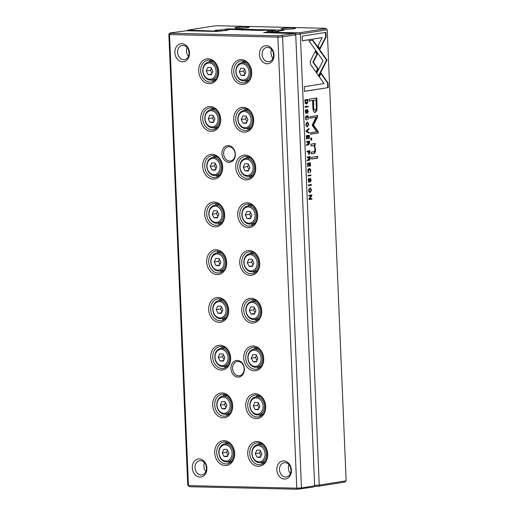 <?xml version="1.0" encoding="UTF-8"?>
<svg xmlns="http://www.w3.org/2000/svg" width="515" height="515" viewBox="0 0 515 515"><rect width="100%" height="100%" fill="white"/><g stroke="black" fill="none" stroke-linecap="round" stroke-linejoin="round"><path stroke-width="0.77" d="M281.853 35.593L282.568 36.855L301.475 487.924L314.646 485.832L295.739 34.763L282.568 36.855L277.875 37.112L169.538 34.556L188.445 485.626L296.782 488.181L277.875 37.112L278.145 35.793L294.432 33.591L263.654 32.58L269.564 31.64L269.802 32.722M219.21 322.313A12.469 9.933 81 0 1 209.779 303.496A12.469 9.933 81 0 1 227.083 303.901A12.469 9.933 81 0 1 219.21 322.313M225.209 465.509A12.469 9.933 81 0 1 215.785 446.692A12.469 9.933 81 0 1 233.083 447.097A12.469 9.933 81 0 1 225.209 465.509M213.21 179.117A12.469 9.933 81 0 1 203.779 160.3A12.469 9.933 81 0 1 221.077 160.706A12.469 9.933 81 0 1 213.21 179.117M248.249 227.63A12.469 9.933 81 0 1 238.818 208.807A12.469 9.933 81 0 1 256.116 209.219A12.469 9.933 81 0 1 248.249 227.63M254.249 370.826A12.469 9.933 81 0 1 244.818 352.002A12.469 9.933 81 0 1 262.122 352.415A12.469 9.933 81 0 1 254.249 370.826M244.245 132.162A12.469 9.933 81 0 1 234.814 113.345A12.469 9.933 81 0 1 252.118 113.751A12.469 9.933 81 0 1 244.245 132.162M215.212 226.851A12.469 9.933 81 0 1 205.781 208.028A12.469 9.933 81 0 1 223.079 208.44A12.469 9.933 81 0 1 215.212 226.851M258.253 466.287A12.469 9.933 81 0 1 248.822 447.471A12.469 9.933 81 0 1 266.12 447.876A12.469 9.933 81 0 1 258.253 466.287M256.251 418.56A12.469 9.933 81 0 1 246.82 399.737A12.469 9.933 81 0 1 264.124 400.149A12.469 9.933 81 0 1 256.251 418.56M246.247 179.896A12.469 9.933 81 0 1 236.816 161.079A12.469 9.933 81 0 1 254.12 161.485A12.469 9.933 81 0 1 246.247 179.896M209.206 83.655A12.469 9.933 81 0 1 199.775 64.832A12.469 9.933 81 0 1 217.079 65.238A12.469 9.933 81 0 1 209.206 83.655M250.251 275.358A12.469 9.933 81 0 1 240.82 256.541A12.469 9.933 81 0 1 258.118 256.946A12.469 9.933 81 0 1 250.251 275.358M221.212 370.047A12.469 9.933 81 0 1 211.781 351.224A12.469 9.933 81 0 1 229.078 351.636A12.469 9.933 81 0 1 221.212 370.047M217.208 274.579A12.469 9.933 81 0 1 207.777 255.762A12.469 9.933 81 0 1 225.081 256.167A12.469 9.933 81 0 1 217.208 274.579M252.247 323.092A12.469 9.933 81 0 1 242.823 304.275A12.469 9.933 81 0 1 260.12 304.68A12.469 9.933 81 0 1 252.247 323.092M223.214 417.781A12.469 9.933 81 0 1 213.783 398.958A12.469 9.933 81 0 1 231.081 399.37A12.469 9.933 81 0 1 223.214 417.781M242.25 84.434A12.469 9.933 81 0 1 232.819 65.611A12.469 9.933 81 0 1 250.116 66.017A12.469 9.933 81 0 1 242.25 84.434M211.208 131.383A12.469 9.933 81 0 1 201.777 112.566A12.469 9.933 81 0 1 219.081 112.972A12.469 9.933 81 0 1 211.208 131.383M238.014 377.115A8.395 6.682 81 0 1 231.666 364.453A8.395 6.682 81 0 1 243.305 364.723A8.395 6.682 81 0 1 238.014 377.115M229.008 162.322A8.395 6.682 81 0 1 222.66 149.653A8.395 6.682 81 0 1 234.306 149.929A8.395 6.682 81 0 1 229.008 162.322M199.981 477.077A9.109 7.255 81 0 1 193.093 463.326A9.109 7.255 81 0 1 205.736 463.622A9.109 7.255 81 0 1 199.981 477.077M182.58 61.806A9.109 7.255 81 0 1 175.686 48.05A9.109 7.255 81 0 1 188.329 48.352A9.109 7.255 81 0 1 182.58 61.806M284.499 479.066A9.109 7.255 81 0 1 277.611 465.315A9.109 7.255 81 0 1 290.254 465.612A9.109 7.255 81 0 1 284.499 479.066M267.098 63.796A9.109 7.255 81 0 1 260.204 50.045A9.109 7.255 81 0 1 272.847 50.341A9.109 7.255 81 0 1 267.098 63.796M314.646 485.832L313.442 487.048L297.149 489.25L189.61 486.714L187.756 485.246L168.856 34.17L169.538 34.556L170.6 33.256L278.145 35.793M170.6 33.256L170.059 32.954L186.353 30.752L216.59 31.467L227.347 30.34L224.997 30.134L224.933 30.488M273.156 31.943L272.062 31.241L267.214 31.434L269.564 31.64M270.858 32.31L270.813 31.312M189.61 486.714L187.756 485.246M272.062 31.241L274.952 30.784L274.411 30.482L264.517 30.243L259.721 30.488L231.602 29.471L224.997 30.134M297.149 489.25L296.782 488.181L301.475 487.924L300.863 489.05M241.496 29.703L242.404 30.282M274.952 30.784L275.969 31.692M170.059 32.954L168.856 34.17M294.432 33.591L295.739 34.763M268.161 61.703A7.191 5.729 -99 0 0 268.991 61.652A7.191 5.729 -99 0 0 273.523 53.644A7.191 5.729 -99 0 0 266.731 47.444A7.191 5.729 -99 0 0 262.135 54.931A7.191 5.729 -99 0 0 268.161 61.703M271.598 49.434A7.191 5.729 -99 0 0 273.002 58.247M273.632 55.157A11.987 9.547 81 0 1 273.156 52.182M285.568 476.98A7.191 5.729 -99 0 0 286.398 476.922A7.191 5.729 -99 0 0 290.924 468.92A7.191 5.729 -99 0 0 284.138 462.715A7.191 5.729 -99 0 0 279.542 470.201A7.191 5.729 -99 0 0 285.568 476.98M289.005 464.704A7.191 5.729 -99 0 0 290.409 473.517M291.039 470.427A11.987 9.547 81 0 1 290.563 467.453M183.643 59.714A7.191 5.729 -99 0 0 184.473 59.656A7.191 5.729 -99 0 0 189.005 51.654A7.191 5.729 -99 0 0 182.213 45.449A7.191 5.729 -99 0 0 177.617 52.936A7.191 5.729 -99 0 0 183.643 59.714M188.484 56.257A7.191 5.729 81 0 1 187.08 47.438M189.114 53.161A11.987 9.547 81 0 1 188.638 50.187M201.05 474.985A7.191 5.729 -99 0 0 201.88 474.927A7.191 5.729 -99 0 0 206.406 466.925A7.191 5.729 -99 0 0 199.62 460.719A7.191 5.729 -99 0 0 195.024 468.206A7.191 5.729 -99 0 0 201.05 474.985M205.884 471.528A7.191 5.729 81 0 1 204.487 462.715M206.521 468.431A11.987 9.547 81 0 1 206.045 465.457M214.047 80.932A11.027 8.787 81 0 1 211.813 79.973M208.955 61.974A11.027 8.787 81 0 1 210.777 60.364M210.004 82.085A11.027 8.787 -99 0 0 211.279 82.001A11.027 8.787 -99 0 0 218.225 69.725A11.027 8.787 -99 0 0 207.815 60.21A11.027 8.787 -99 0 0 200.766 71.694A11.027 8.787 -99 0 0 210.004 82.085M209.206 62.991A8.15 6.495 -99 0 0 204.062 75.029A8.15 6.495 -99 0 0 215.373 75.293A8.15 6.495 -99 0 0 209.206 62.991M211.06 67.562L207.732 67.484L206.219 71.025L208.034 74.643L211.362 74.727L212.875 71.186L211.06 67.562M209.74 61.948A9.109 7.255 81 0 1 217.375 70.529A9.109 7.255 81 0 1 211.549 80.012A9.109 7.255 81 0 1 202.949 72.151A9.109 7.255 81 0 1 208.691 62.012A9.109 7.255 81 0 1 209.74 61.948M211.407 68.257L210.513 70.343L206.219 71.025M211.639 74.076L208.034 74.643M210.513 70.343L211.98 73.272M247.084 81.711A11.027 8.787 81 0 1 244.85 80.752M241.992 62.753A11.027 8.787 81 0 1 243.814 61.143M243.048 82.864A11.027 8.787 -99 0 0 244.316 82.78A11.027 8.787 -99 0 0 251.262 70.504A11.027 8.787 -99 0 0 240.853 60.989A11.027 8.787 -99 0 0 233.804 72.473A11.027 8.787 -99 0 0 243.048 82.864M216.043 128.666A11.027 8.787 81 0 1 213.815 127.701M210.957 109.708A11.027 8.787 81 0 1 212.779 108.099M212.006 129.819A11.027 8.787 -99 0 0 213.281 129.729A11.027 8.787 -99 0 0 220.227 117.459A11.027 8.787 -99 0 0 209.817 107.944A11.027 8.787 -99 0 0 202.768 119.422A11.027 8.787 -99 0 0 212.006 129.819M249.086 129.445A11.027 8.787 81 0 1 246.852 128.48M243.994 110.487A11.027 8.787 81 0 1 245.816 108.877M245.043 130.598A11.027 8.787 -99 0 0 246.318 130.507A11.027 8.787 -99 0 0 253.264 118.238A11.027 8.787 -99 0 0 242.855 108.723A11.027 8.787 -99 0 0 235.806 120.201A11.027 8.787 -99 0 0 245.043 130.598M218.045 176.4A11.027 8.787 81 0 1 215.817 175.435M212.953 157.436A11.027 8.787 81 0 1 214.781 155.833M214.008 177.546A11.027 8.787 -99 0 0 215.276 177.463A11.027 8.787 -99 0 0 222.222 165.193A11.027 8.787 -99 0 0 211.82 155.678A11.027 8.787 -99 0 0 204.77 167.156A11.027 8.787 -99 0 0 214.008 177.546M251.082 177.179A11.027 8.787 81 0 1 248.854 176.214M245.996 158.214A11.027 8.787 81 0 1 247.818 156.612M247.046 178.325A11.027 8.787 -99 0 0 248.32 178.242A11.027 8.787 -99 0 0 255.266 165.972A11.027 8.787 -99 0 0 244.857 156.457A11.027 8.787 -99 0 0 237.808 167.935A11.027 8.787 -99 0 0 247.046 178.325M220.047 224.128A11.027 8.787 81 0 1 217.813 223.169M214.955 205.17A11.027 8.787 81 0 1 216.776 203.567M216.01 225.28A11.027 8.787 -99 0 0 217.279 225.197A11.027 8.787 -99 0 0 224.225 212.927A11.027 8.787 -99 0 0 213.815 203.406A11.027 8.787 -99 0 0 206.766 214.89A11.027 8.787 -99 0 0 216.01 225.28M253.084 224.907A11.027 8.787 81 0 1 250.857 223.948M247.998 205.949A11.027 8.787 81 0 1 249.82 204.346M249.048 226.059A11.027 8.787 -99 0 0 250.316 225.976A11.027 8.787 -99 0 0 257.262 213.706A11.027 8.787 -99 0 0 246.859 204.185A11.027 8.787 -99 0 0 239.81 215.669A11.027 8.787 -99 0 0 249.048 226.059M222.049 271.862A11.027 8.787 81 0 1 219.815 270.903M216.957 252.904A11.027 8.787 81 0 1 218.778 251.294M218.012 273.014A11.027 8.787 -99 0 0 219.281 272.931A11.027 8.787 -99 0 0 226.227 260.654A11.027 8.787 -99 0 0 215.817 251.14A11.027 8.787 -99 0 0 208.768 262.624A11.027 8.787 -99 0 0 218.012 273.014M255.086 272.641A11.027 8.787 81 0 1 252.852 271.682M249.994 253.683A11.027 8.787 81 0 1 251.816 252.073M251.05 273.793A11.027 8.787 -99 0 0 252.318 273.71A11.027 8.787 -99 0 0 259.264 261.433A11.027 8.787 -99 0 0 248.854 251.919A11.027 8.787 -99 0 0 241.812 263.403A11.027 8.787 -99 0 0 251.05 273.793M224.044 319.596A11.027 8.787 81 0 1 221.817 318.63M218.959 300.638A11.027 8.787 81 0 1 220.78 299.028M220.008 320.748A11.027 8.787 -99 0 0 221.283 320.658A11.027 8.787 -99 0 0 228.229 308.388A11.027 8.787 -99 0 0 217.819 298.874A11.027 8.787 -99 0 0 210.77 310.352A11.027 8.787 -99 0 0 220.008 320.748M257.088 320.375A11.027 8.787 81 0 1 254.854 319.409M251.996 301.417A11.027 8.787 81 0 1 253.818 299.807M253.052 321.527A11.027 8.787 -99 0 0 254.32 321.437A11.027 8.787 -99 0 0 261.266 309.167A11.027 8.787 -99 0 0 250.857 299.653A11.027 8.787 -99 0 0 243.807 311.131A11.027 8.787 -99 0 0 253.052 321.527M226.046 367.33A11.027 8.787 81 0 1 223.819 366.365M220.961 348.365A11.027 8.787 81 0 1 222.783 346.762M222.01 368.476A11.027 8.787 -99 0 0 223.278 368.392A11.027 8.787 -99 0 0 230.224 356.123A11.027 8.787 -99 0 0 219.821 346.608A11.027 8.787 -99 0 0 212.772 358.086A11.027 8.787 -99 0 0 222.01 368.476M259.084 368.109A11.027 8.787 81 0 1 256.856 367.144M253.998 349.144A11.027 8.787 81 0 1 255.82 347.541M255.047 369.255A11.027 8.787 -99 0 0 256.322 369.171A11.027 8.787 -99 0 0 263.268 356.901A11.027 8.787 -99 0 0 252.859 347.387A11.027 8.787 -99 0 0 245.81 358.865A11.027 8.787 -99 0 0 255.047 369.255M228.048 415.058A11.027 8.787 81 0 1 225.821 414.099M222.956 396.099A11.027 8.787 81 0 1 224.778 394.496M224.012 416.21A11.027 8.787 -99 0 0 225.28 416.126A11.027 8.787 -99 0 0 232.226 403.85A11.027 8.787 -99 0 0 221.823 394.335A11.027 8.787 -99 0 0 214.774 405.82A11.027 8.787 -99 0 0 224.012 416.21M261.086 415.837A11.027 8.787 81 0 1 258.858 414.878M256 396.878A11.027 8.787 81 0 1 257.822 395.275M257.049 416.989A11.027 8.787 -99 0 0 258.318 416.905A11.027 8.787 -99 0 0 265.27 404.629A11.027 8.787 -99 0 0 254.861 395.114A11.027 8.787 -99 0 0 247.812 406.599A11.027 8.787 -99 0 0 257.049 416.989M230.051 462.792A11.027 8.787 81 0 1 227.817 461.833M224.958 443.833A11.027 8.787 81 0 1 226.78 442.224M226.014 463.944A11.027 8.787 -99 0 0 227.282 463.861A11.027 8.787 -99 0 0 234.228 451.584A11.027 8.787 -99 0 0 223.819 442.07A11.027 8.787 -99 0 0 216.77 453.548A11.027 8.787 -99 0 0 226.014 463.944M263.088 463.571A11.027 8.787 81 0 1 260.86 462.612M257.996 444.612A11.027 8.787 81 0 1 259.818 443.003M259.051 464.723A11.027 8.787 -99 0 0 260.32 464.639A11.027 8.787 -99 0 0 267.266 452.363A11.027 8.787 -99 0 0 256.863 442.849A11.027 8.787 -99 0 0 249.814 454.327A11.027 8.787 -99 0 0 259.051 464.723M242.243 63.77A8.15 6.495 -99 0 0 237.1 75.808A8.15 6.495 -99 0 0 248.41 76.072A8.15 6.495 -99 0 0 242.243 63.77M244.097 68.341L240.775 68.263L239.256 71.804L241.072 75.422L244.4 75.505L245.913 71.965L244.097 68.341M242.777 62.727A9.109 7.255 81 0 1 250.412 71.308A9.109 7.255 81 0 1 244.586 80.791A9.109 7.255 81 0 1 235.992 72.93A9.109 7.255 81 0 1 241.728 62.791A9.109 7.255 81 0 1 242.777 62.727M211.208 110.725A8.15 6.495 -99 0 0 206.064 122.763A8.15 6.495 -99 0 0 217.375 123.027A8.15 6.495 -99 0 0 211.208 110.725M213.062 115.296L209.734 115.218L208.221 118.759L210.036 122.377L213.358 122.454L214.877 118.914L213.062 115.296M211.742 109.676A9.109 7.255 81 0 1 219.371 118.263A9.109 7.255 81 0 1 213.551 127.746A9.109 7.255 81 0 1 204.951 119.886A9.109 7.255 81 0 1 210.693 109.746A9.109 7.255 81 0 1 211.742 109.676M244.245 111.504A8.15 6.495 -99 0 0 239.102 123.542A8.15 6.495 -99 0 0 250.412 123.806A8.15 6.495 -99 0 0 244.245 111.504M246.099 116.075L242.771 115.997L241.258 119.538L243.074 123.156L246.402 123.233L247.915 119.692L246.099 116.075M244.78 110.455A9.109 7.255 81 0 1 252.414 119.042A9.109 7.255 81 0 1 246.588 128.525A9.109 7.255 81 0 1 237.994 120.665A9.109 7.255 81 0 1 243.73 110.525A9.109 7.255 81 0 1 244.78 110.455M213.21 158.453A8.15 6.495 -99 0 0 208.06 170.491A8.15 6.495 -99 0 0 219.377 170.761A8.15 6.495 -99 0 0 213.21 158.453M215.064 163.03L211.736 162.952L210.223 166.493L212.032 170.111L215.36 170.188L216.873 166.648L215.064 163.03M213.738 157.41A9.109 7.255 81 0 1 221.373 165.997A9.109 7.255 81 0 1 215.553 175.48A9.109 7.255 81 0 1 206.953 167.62A9.109 7.255 81 0 1 212.689 157.481A9.109 7.255 81 0 1 213.738 157.41M246.247 159.232A8.15 6.495 -99 0 0 241.104 171.27A8.15 6.495 -99 0 0 252.414 171.54A8.15 6.495 -99 0 0 246.247 159.232M248.101 163.809L244.773 163.731L243.26 167.272L245.076 170.89L248.404 170.967L249.917 167.427L248.101 163.809M246.782 158.189A9.109 7.255 81 0 1 254.41 166.776A9.109 7.255 81 0 1 248.591 176.259A9.109 7.255 81 0 1 239.99 168.399A9.109 7.255 81 0 1 245.732 158.26A9.109 7.255 81 0 1 246.782 158.189M215.206 206.187A8.15 6.495 -99 0 0 210.062 218.225A8.15 6.495 -99 0 0 221.373 218.495A8.15 6.495 -99 0 0 215.206 206.187M217.06 210.764L213.738 210.68L212.219 214.227L214.034 217.845L217.362 217.922L218.875 214.382L217.06 210.764M215.74 205.144A9.109 7.255 81 0 1 223.375 213.725A9.109 7.255 81 0 1 217.549 223.207A9.109 7.255 81 0 1 208.955 215.347A9.109 7.255 81 0 1 214.691 205.215A9.109 7.255 81 0 1 215.74 205.144M248.249 206.966A8.15 6.495 -99 0 0 243.099 219.004A8.15 6.495 -99 0 0 254.416 219.274A8.15 6.495 -99 0 0 248.249 206.966M250.103 211.543L246.775 211.459L245.262 215.006L247.071 218.624L250.399 218.701L251.912 215.161L250.103 211.543M248.777 205.923A9.109 7.255 81 0 1 256.412 214.504A9.109 7.255 81 0 1 250.593 223.986A9.109 7.255 81 0 1 241.992 216.126A9.109 7.255 81 0 1 247.728 205.994A9.109 7.255 81 0 1 248.777 205.923M217.208 253.921A8.15 6.495 -99 0 0 212.064 265.959A8.15 6.495 -99 0 0 223.375 266.223A8.15 6.495 -99 0 0 217.208 253.921M219.062 258.491L215.734 258.414L214.221 261.955L216.036 265.573L219.364 265.656L220.877 262.116L219.062 258.491M217.742 252.871A9.109 7.255 81 0 1 225.377 261.459A9.109 7.255 81 0 1 219.551 270.942A9.109 7.255 81 0 1 210.957 263.081A9.109 7.255 81 0 1 216.693 252.942A9.109 7.255 81 0 1 217.742 252.871M250.245 254.7A8.15 6.495 -99 0 0 245.101 266.738A8.15 6.495 -99 0 0 256.412 267.002A8.15 6.495 -99 0 0 250.245 254.7M252.099 259.27L248.777 259.193L247.258 262.734L249.073 266.352L252.401 266.435L253.914 262.895L252.099 259.27M250.779 253.65A9.109 7.255 81 0 1 258.414 262.238A9.109 7.255 81 0 1 252.588 271.72A9.109 7.255 81 0 1 243.994 263.86A9.109 7.255 81 0 1 249.73 253.721A9.109 7.255 81 0 1 250.779 253.65M219.21 301.655A8.15 6.495 -99 0 0 214.066 313.693A8.15 6.495 -99 0 0 225.377 313.957A8.15 6.495 -99 0 0 219.21 301.655M221.064 306.225L217.736 306.148L216.223 309.689L218.038 313.307L221.366 313.384L222.879 309.843L221.064 306.225M219.744 300.606A9.109 7.255 81 0 1 227.373 309.193A9.109 7.255 81 0 1 221.553 318.676A9.109 7.255 81 0 1 212.953 310.815A9.109 7.255 81 0 1 218.695 300.676A9.109 7.255 81 0 1 219.744 300.606M252.247 302.434A8.15 6.495 -99 0 0 247.103 314.472A8.15 6.495 -99 0 0 258.414 314.736A8.15 6.495 -99 0 0 252.247 302.434M254.101 307.004L250.773 306.927L249.26 310.468L251.075 314.086L254.404 314.163L255.916 310.622L254.101 307.004M252.781 301.384A9.109 7.255 81 0 1 260.416 309.972A9.109 7.255 81 0 1 254.59 319.455A9.109 7.255 81 0 1 245.996 311.594A9.109 7.255 81 0 1 251.732 301.455A9.109 7.255 81 0 1 252.781 301.384M221.212 349.382A8.15 6.495 -99 0 0 216.062 361.421A8.15 6.495 -99 0 0 227.379 361.691A8.15 6.495 -99 0 0 221.212 349.382M223.066 353.96L219.738 353.882L218.225 357.423L220.034 361.041L223.362 361.118L224.875 357.577L223.066 353.96M221.746 348.34A9.109 7.255 81 0 1 229.375 356.921A9.109 7.255 81 0 1 223.555 366.41A9.109 7.255 81 0 1 214.955 358.549A9.109 7.255 81 0 1 220.69 348.41A9.109 7.255 81 0 1 221.746 348.34M254.249 350.161A8.15 6.495 -99 0 0 249.106 362.2A8.15 6.495 -99 0 0 260.416 362.47A8.15 6.495 -99 0 0 254.249 350.161M256.103 354.738L252.775 354.661L251.262 358.202L253.077 361.82L256.406 361.897L257.918 358.356L256.103 354.738M254.783 349.119A9.109 7.255 81 0 1 262.412 357.7A9.109 7.255 81 0 1 256.592 367.189A9.109 7.255 81 0 1 247.992 359.328A9.109 7.255 81 0 1 253.734 349.189A9.109 7.255 81 0 1 254.783 349.119M223.214 397.117A8.15 6.495 -99 0 0 218.064 409.155A8.15 6.495 -99 0 0 229.375 409.425A8.15 6.495 -99 0 0 223.214 397.117M225.061 401.694L221.74 401.61L220.227 405.151L222.036 408.775L225.364 408.852L226.877 405.311L225.061 401.694M223.742 396.074A9.109 7.255 81 0 1 231.377 404.655A9.109 7.255 81 0 1 225.551 414.137A9.109 7.255 81 0 1 216.957 406.277A9.109 7.255 81 0 1 222.692 396.144A9.109 7.255 81 0 1 223.742 396.074M256.251 397.895A8.15 6.495 -99 0 0 251.101 409.934A8.15 6.495 -99 0 0 262.418 410.204A8.15 6.495 -99 0 0 256.251 397.895M258.105 402.473L254.777 402.389L253.264 405.929L255.08 409.554L258.401 409.631L259.914 406.09L258.105 402.473M256.785 396.853A9.109 7.255 81 0 1 264.414 405.434A9.109 7.255 81 0 1 258.594 414.916A9.109 7.255 81 0 1 249.994 407.056A9.109 7.255 81 0 1 255.73 396.923A9.109 7.255 81 0 1 256.785 396.853M225.209 444.851A8.15 6.495 -99 0 0 220.066 456.889A8.15 6.495 -99 0 0 231.377 457.153A8.15 6.495 -99 0 0 225.209 444.851M227.064 449.421L223.735 449.344L222.222 452.885L224.038 456.502L227.366 456.586L228.879 453.046L227.064 449.421M225.744 443.801A9.109 7.255 81 0 1 233.379 452.389A9.109 7.255 81 0 1 227.553 461.871A9.109 7.255 81 0 1 218.959 454.011A9.109 7.255 81 0 1 224.695 443.872A9.109 7.255 81 0 1 225.744 443.801M258.253 445.63A8.15 6.495 -99 0 0 253.103 457.668A8.15 6.495 -99 0 0 264.414 457.932A8.15 6.495 -99 0 0 258.253 445.63M260.107 450.2L256.779 450.123L255.266 453.664L257.075 457.281L260.403 457.365L261.916 453.824L260.107 450.2M258.781 444.58A9.109 7.255 81 0 1 266.416 453.168A9.109 7.255 81 0 1 260.59 462.65A9.109 7.255 81 0 1 251.996 454.79A9.109 7.255 81 0 1 257.732 444.651A9.109 7.255 81 0 1 258.781 444.58M244.445 69.036L243.556 71.122L239.256 71.804M244.677 74.855L241.072 75.422M243.556 71.122L245.018 74.051M213.41 115.991L212.515 118.077L208.221 118.759M213.641 121.804L210.036 122.377M212.515 118.077L213.982 121.006M246.447 116.77L245.552 118.856L241.258 119.538M246.679 122.583L243.074 123.156M245.552 118.856L247.02 121.785M215.412 163.725L214.517 165.811L210.223 166.493M215.637 169.538L212.032 170.111M214.517 165.811L215.985 168.733M248.449 164.504L247.554 166.59L243.26 167.272M248.681 170.317L245.076 170.89M247.554 166.59L249.022 169.512M217.407 211.453L216.519 213.538L212.219 214.227M217.639 217.272L214.034 217.845M216.519 213.538L217.987 216.467M250.451 212.232L249.556 214.317L245.262 215.006M250.683 218.051L247.071 218.624M249.556 214.317L251.024 217.246M219.409 259.187L218.515 261.272L214.221 261.955M219.641 265L216.036 265.573M218.515 261.272L219.982 264.201M252.447 259.966L251.558 262.051L247.258 262.734M252.678 265.779L249.073 266.352M251.558 262.051L253.026 264.98M221.411 306.921L220.517 309.006L216.223 309.689M221.643 312.734L218.038 313.307M220.517 309.006L221.984 311.936M254.449 307.7L253.56 309.785L249.26 310.468M254.68 313.513L251.075 314.086M253.56 309.785L255.022 312.714M223.413 354.648L222.519 356.74L218.225 357.423M223.645 360.468L220.034 361.041M222.519 356.74L223.986 359.663M256.451 355.427L255.556 357.519L251.262 358.202M256.682 361.247L253.077 361.82M255.556 357.519L257.024 360.442M225.409 402.382L224.521 404.468L220.227 405.151M225.641 408.202L222.036 408.775M224.521 404.468L225.988 407.397M258.453 403.161L257.558 405.247L253.264 405.929M258.685 408.981L255.08 409.554M257.558 405.247L259.026 408.176M227.411 450.116L226.523 452.202L222.222 452.885M227.643 455.93L224.038 456.502M226.523 452.202L227.984 455.131M260.448 450.895L259.56 452.981L255.266 453.664M260.68 456.708L257.075 457.281M259.56 452.981L261.028 455.91M229.677 161.015A7.191 5.729 81 0 1 223.652 154.236A7.191 5.729 81 0 1 228.248 146.749A7.191 5.729 81 0 1 235.033 152.955A7.191 5.729 81 0 1 230.501 160.963A7.191 5.729 81 0 1 229.677 161.015M238.677 375.808A7.191 5.729 81 0 1 232.651 369.036A7.191 5.729 81 0 1 237.248 361.549A7.191 5.729 81 0 1 244.033 367.755A7.191 5.729 81 0 1 239.507 375.757A7.191 5.729 81 0 1 238.677 375.808M307.642 102.858L307.745 99.427L304.854 99.884L305.35 103.489L306.444 103.985L307.642 102.858L305.962 103.972M309.026 154.436L309.978 152.569L309.895 150.708L307.004 151.165L307.037 151.88L308.305 151.68L309.135 154.448M309.373 160.339L310.223 158.446L310.139 156.56L307.249 157.024L307.281 157.732L308.588 157.526L308.627 158.427L308.376 159.553L307.378 160.036L307.41 160.802L308.414 160.307L308.82 159.47L309.457 160.345M306.522 116.493L308.253 117.781L307.835 119.795L308.562 117.8C308.479 116.313 307.944 115.624 306.959 115.746C305.987 115.92 305.524 116.744 305.575 118.205L306.483 120.027L305.91 118.154L307.255 116.487L305.678 117.027M307.23 115.727L307.931 116.796M310.629 60.435L310.191 62.676L310.809 64.787L316.255 72.454L318.096 68.849L313.365 62.193L317.433 54.146L315.322 51.165L310.629 60.435M306.148 130.797L306.187 131.583L309.161 133.121L309.129 132.349L306.618 131.145L309 129.271L308.968 128.473L306.148 130.797M309.251 135.22L306.354 135.683L306.496 139.063L306.843 139.005L306.734 136.34L307.713 136.185L307.822 138.677L308.163 138.625L308.06 136.127L308.936 135.992L309.045 138.593L309.386 138.541L309.251 135.22M308.723 144.863L309.573 142.97L309.496 141.084L306.599 141.541L306.631 142.256L307.938 142.05L307.976 142.951L307.725 144.078L306.728 144.561L306.76 145.327L307.764 144.824L308.17 143.994L308.807 144.87M309.85 178.963L310.333 178.969L310.854 180.089L310.532 182.001L311.176 180.108L310.275 178.216L309.084 181.666L308.53 180.443L309 178.357L308.189 180.52L309.148 182.4L310.378 178.969L309.676 179.072M312.875 145.584L313.358 145.597C314.259 145.565 314.774 146.64 314.91 148.816C314.993 150.663 314.575 151.648 313.654 151.751L311.311 152.125L311.382 153.856L313.854 153.464C315.051 153.277 315.592 151.835 315.483 149.138L314.504 145.339L315.219 145.121L315.148 143.389L310.976 144.194L311.054 145.964L313.5 145.584L311.047 145.874M316.686 73.227L318.779 76.259L327.025 60.075L312.895 40.189L308.942 40.82L323.072 60.693L316.686 73.227M324.437 57.075L326.542 60.055L327.025 60.068L326.549 60.062L318.495 75.853M325.184 63.673L324.707 63.667M317.517 156.399L311.53 157.352L311.601 159.084L317.594 158.131L317.517 156.399M306.966 110.191L307.449 110.197L307.97 111.317L307.648 113.229L308.292 111.337L307.391 109.444L306.2 112.894L305.646 111.671L306.116 109.592L305.305 111.749L306.271 113.628L307.494 110.197L306.792 110.3M308.607 190.531L309.946 192.745L311.594 190.054L310.249 187.833L308.607 190.531M278.737 31.666L270.459 32.374L299.608 32.767L300.322 34.035L319.229 485.104L346.144 480.83L327.244 29.754L300.322 34.035L295.204 34.28M308.743 169.396L310.474 170.677L310.056 172.699L310.783 170.697C310.7 169.21 310.165 168.527 309.18 168.643C308.202 168.823 307.738 169.641 307.79 171.109L308.704 172.924L308.125 171.051L309.47 169.39L307.893 169.924M309.444 168.624L310.146 169.693M310.403 162.753L307.513 163.21L307.655 166.59L307.996 166.532L307.886 163.867L308.871 163.712L308.974 166.21L309.315 166.152L309.212 163.661L310.088 163.519L310.197 166.126L310.539 166.068L310.403 162.753M326.104 37.067L325.911 32.368L302.202 36.14L302.395 40.794L322.171 37.653L317.974 45.899L320.085 48.88L326.104 37.067L325.628 37.054L319.802 48.481M305.846 124.72L307.191 126.935L308.833 124.244L307.494 122.023L305.846 124.72M311.633 138.033L310.725 138.181L310.809 140.196L311.717 140.054L311.633 138.033M311.749 194.921L308.858 195.385L308.884 196.048L311.343 195.655L309 198.7L309.032 199.575L311.929 199.118L311.897 198.475L309.541 198.848L311.794 195.938L311.749 194.921M305.138 106.592L305.17 107.307L308.06 106.843L308.028 106.135L305.138 106.592M308.421 184.943L308.453 185.657L311.343 185.194L311.311 184.486L308.421 184.943M312.18 125.184L316.596 131.782L310.564 132.741L310.629 134.215L318.251 133.005L318.186 131.531L313.455 124.984L317.581 117.027L317.517 115.54L309.895 116.751L309.953 118.225L315.998 117.266L312.18 125.184M317.002 110.223L316.847 97.966L309.09 99.195L309.167 101.043L312.586 100.502L312.824 106.212C312.875 110.674 313.719 112.734 315.334 112.386L317.002 110.223L316.519 110.21L314.749 112.392M308.022 175.364L308.047 176.078L310.944 175.615L310.912 174.907L308.022 175.364M328.222 87.595L328.029 82.947L321.103 73.182L319.268 76.793L324.07 83.565L304.32 86.707L304.52 91.367L328.222 87.595L304.513 91.277M295.649 34.672L295.9 32.973M278.731 31.499L276.864 31.357L276.793 31.711M276.954 31.338L275.538 31.306M221.296 30.72L220.195 30.018L215.347 30.211L217.517 30.314L217.89 31.261M218.991 31.087L218.952 30.089M346.144 480.83L344.941 482.046L318.618 486.224L314.073 486.411M220.195 30.018L227.54 28.853L284.203 30.185L276.864 31.357M299.608 32.767L325.931 28.589L325.39 28.286L217.851 25.75L214.137 25.95L187.814 30.134L213.796 31.035L217.703 30.417M283.932 29.265A7.191 0.631 177.6 0 1 281.074 28.943A7.191 0.631 177.6 0 1 288.2 27.958A7.191 0.631 177.6 0 1 295.391 28.338A7.191 0.631 177.6 0 1 291.181 29.033A7.191 0.631 177.6 0 1 283.932 29.265M237.833 28.183A7.191 0.631 177.6 0 1 234.969 27.855A7.191 0.631 177.6 0 1 242.102 26.87A7.191 0.631 177.6 0 1 249.292 27.25A7.191 0.631 177.6 0 1 245.082 27.945A7.191 0.631 177.6 0 1 237.833 28.183M314.626 485.355L319.229 485.104L318.618 486.224M270.278 32.735L270.459 32.374L270.182 32.728M314.639 485.664L314.903 486.43M325.931 28.589L327.244 29.754M187.814 30.134L187.183 30.771M188.355 30.437L188.065 30.797M214.105 31.409L213.796 31.035L213.609 31.396M227.727 29.696L227.54 28.853M310.976 191.464L309.715 192.719M310.004 187.853L310.944 188.941M309.946 191.973L311.272 190.099L310.268 188.599L308.942 190.473L309.946 191.973L308.755 191.58M308.743 189.121L310.268 188.599M307.899 171.971L308.215 172.705M310.223 171.791L310.036 172.313M305.646 109.837L305.363 110.538M305.665 110.339L306.148 110.352M306.406 112.766L305.936 113.577M307.738 112.424L307.59 112.862M307.23 109.502L307.667 110.268M307.648 166.525L307.996 166.532M307.539 163.86L307.886 163.867M308.871 163.712L307.539 163.834M308.974 166.145L309.315 166.152M310.088 163.519L308.736 163.712M308.73 163.648L309.212 163.661M310.197 166.062L310.539 166.068M309.927 162.824L309.953 163.513M317.04 156.476L317.111 158.118L311.601 158.993M317.111 158.118L317.594 158.131M325.435 32.445L325.628 37.054M322.171 37.653L302.395 40.711M308.215 125.654L306.959 126.909M307.243 122.042L308.189 123.13M307.185 126.162L308.517 124.289L307.507 122.789L306.18 124.662L307.185 126.162L306 125.769M305.987 123.31L307.507 122.789M326.549 60.049L327.025 60.062M312.47 40.26L324.431 57.075L324.914 57.088M311.157 138.11L311.24 140.041L310.809 140.106M311.24 140.041L311.717 140.054M314.678 143.537L314.742 145.108L314.021 145.333L315 149.131C315.116 151.828 314.575 153.264 313.371 153.451L311.382 153.766M314.021 145.333L314.504 145.339M314.742 145.108L315.219 145.121M311.343 195.655L308.884 195.958M311.421 198.552L311.446 199.105L309.032 199.492M311.446 199.105L311.929 199.118M311.305 195.7L309.058 198.835L309.541 198.848M311.311 195.932L311.794 195.938M311.272 194.998L311.298 195.655M308.53 178.608L308.24 179.31M308.549 179.111L309.032 179.123M309.29 181.538L308.82 182.349M310.622 181.196L310.474 181.634M310.114 178.274L310.551 179.04M309.045 143.994L308.582 144.799M309.019 141.162L309.045 141.85M307.938 142.05L306.631 142.172M307.687 143.981L307.288 144.818L306.277 145.314M308.685 144.103L308.189 144.084M307.816 142.05L309.161 141.857L308.292 141.992L308.82 144.103L309.161 141.857M307.822 143.988L308.17 143.994M308.273 144.103L308.82 144.103M307.809 141.986L308.292 141.992M307.552 106.206L307.577 106.837L305.163 107.217M307.577 106.837L308.06 106.843M306.496 138.999L306.843 139.005M306.386 136.333L306.734 136.34M307.713 136.185L306.38 136.308M307.816 138.619L308.163 138.625M308.936 135.992L307.577 136.179M307.577 136.121L308.06 136.127M309.045 138.535L309.386 138.541M308.775 135.297L308.8 135.986M310.835 184.557L310.86 185.188L308.446 185.567M310.86 185.188L311.343 185.194M306.618 131.145L308.646 132.336L308.672 132.864M308.646 132.336L309.129 132.349M308.504 128.853L306.168 131.113M308.517 129.259L309 129.271M317.04 115.618L317.098 117.014L312.972 124.971L317.71 131.518L317.768 132.992L310.622 134.125M317.768 132.992L318.251 133.005M317.71 131.518L318.186 131.531M312.972 124.971L313.455 124.984M317.098 117.014L317.581 117.027M315.998 117.266L309.953 118.141M316.371 98.043L316.519 110.21M312.586 100.502L309.167 100.953M316.017 99.955L312.998 100.348L313.229 105.826C313.191 108.807 313.68 110.197 314.684 110.01L315.161 110.023C316.171 109.901 316.532 108.375 316.249 105.433L316.017 99.955L313.481 100.354L313.706 105.839C313.674 108.82 314.156 110.21 315.161 110.023M312.998 100.348L313.481 100.354M315.122 51.552L316.957 54.133L312.882 62.18L317.613 68.836L315.972 72.055M317.613 68.836L318.096 68.849M312.882 62.18L313.365 62.193M316.957 54.133L317.433 54.146M310.436 174.978L310.461 175.609L308.047 175.988M310.461 175.609L310.944 175.615M305.685 119.074L305.994 119.802M308.009 118.894L307.822 119.409M309.689 159.47L309.232 160.281M309.663 156.637L309.695 157.333M308.588 157.526L307.275 157.648M308.337 159.457L307.938 160.294L306.927 160.789M309.335 159.579L308.839 159.566M308.459 157.526L309.805 157.333L308.942 157.468L309.47 159.586L309.805 157.333M308.466 159.463L308.82 159.47M308.916 159.579L309.47 159.586M308.459 157.461L308.942 157.468M309.444 153.579L308.91 154.397M309.418 150.786L309.451 151.468M308.305 151.68L307.03 151.796M309.064 153.682L308.466 153.605M308.182 151.674L309.592 151.474L308.665 151.622L309.212 153.689L309.592 151.474M308.659 153.682L309.212 153.689M308.182 151.61L308.665 151.622M307.268 99.498L307.301 100.187M305.929 103.219L305.08 102.858M305.234 100.541L307.461 100.187L305.234 100.541L305.279 101.687L306.412 103.232L307.5 101.204L307.461 100.187M305.723 103.238L306.412 103.232M320.909 73.568L327.546 82.934L327.746 87.589M327.546 82.934L328.029 82.947M311.272 190.048L311.594 190.054M308.942 190.473L308.601 190.466M307.79 171.044L308.125 171.051M305.298 111.665L305.646 111.671M306.637 111.729L307.024 111.736M307.97 111.33L308.292 111.337M308.511 124.237L308.833 124.244M306.18 124.662L305.846 124.656M313.371 153.451L313.854 153.464M315 149.131L315.483 149.138M308.182 180.437L308.53 180.443M309.515 180.501L309.908 180.507M310.854 180.102L311.176 180.108M309.206 142.964L309.573 142.97M307.288 144.818L307.764 144.824M307.976 143.035L308.337 143.041M316.68 105.44L317.163 105.453M313.229 105.826L313.706 105.839M305.575 118.147L305.91 118.154M309.856 158.44L310.223 158.446M307.938 160.294L308.414 160.307M308.627 158.511L308.981 158.517M309.637 152.562L309.978 152.569M308.343 152.646L308.704 152.652M304.932 101.68L305.279 101.687M213.004 61.33L208.691 62.012M215.869 79.329L211.549 80.012M246.048 62.109L241.728 62.791M248.906 80.108L244.586 80.791M215.006 109.064L210.693 109.746M217.864 127.057L213.551 127.746M248.043 109.843L243.73 110.525M250.908 127.836L246.588 128.525M217.008 156.792L212.689 157.481M219.866 174.791L215.553 175.48M250.045 157.571L245.732 158.26M252.904 175.57L248.591 176.259M219.01 204.526L214.691 205.215M221.868 222.525L217.549 223.207M252.047 205.305L247.728 205.994M254.906 223.304L250.593 223.986M221.012 252.26L216.693 252.942M223.871 270.259L219.551 270.942M254.049 253.039L249.73 253.721M256.908 271.038L252.588 271.72M223.008 299.994L218.695 300.676M225.873 317.987L221.553 318.676M256.052 300.773L251.732 301.455M258.91 318.766L254.59 319.455M225.01 347.722L220.69 348.41M227.868 365.721L223.555 366.41M258.047 348.501L253.734 349.189M260.912 366.5L256.592 367.189M227.012 395.456L222.692 396.144M229.87 413.455L225.551 414.137M260.049 396.235L255.73 396.923M262.908 414.234L258.594 414.916M229.014 443.19L224.695 443.872M231.872 461.189L227.553 461.871M262.051 443.969L257.732 444.651M264.91 461.968L260.59 462.65"/></g></svg>
